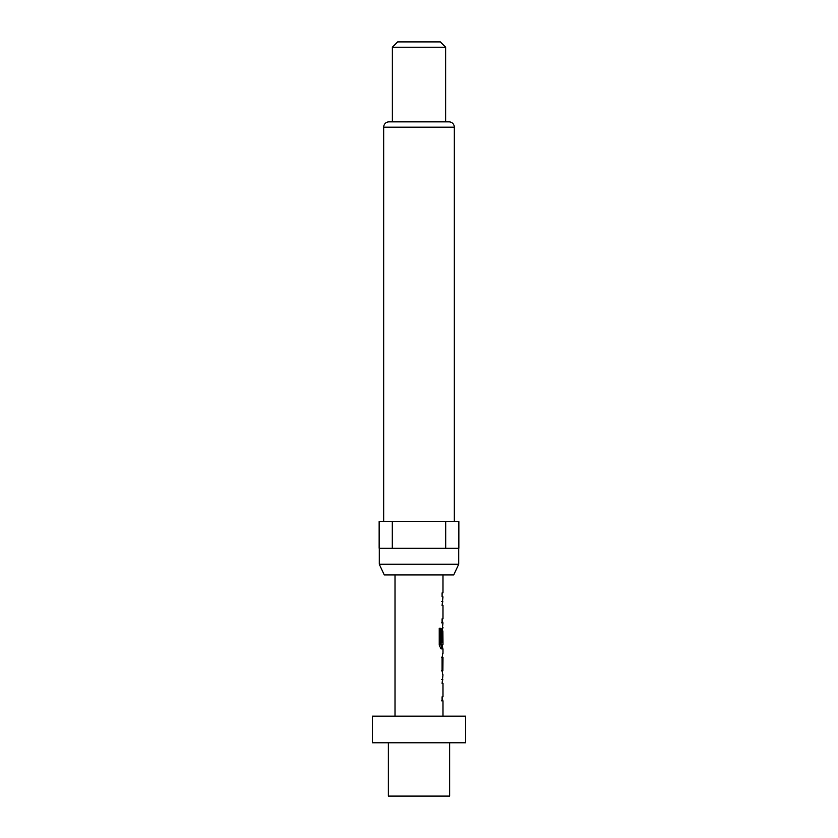 <?xml version="1.0" encoding="UTF-8"?>
<svg xmlns="http://www.w3.org/2000/svg" width="838" height="838" viewBox="0 0 838 838"><rect width="100%" height="100%" fill="white"/><g stroke="black" fill="none" stroke-linecap="round" stroke-linejoin="round"><path stroke-width="1.26" d="M439.866 644.129L441.197 644.391L439.866 644.129L439.866 628.311L439.238 628.311L439.238 645.103L440.987 648.832L441.657 648.832L441.657 644.391M372.365 742.803L372.365 716.144L465.635 716.144L465.635 742.803L372.365 742.803M449.65 742.803L449.65 796.1L388.35 796.1L388.35 742.803M453.735 574.899L384.265 574.899L379.289 564.246L458.711 564.246L453.735 574.899M379.289 548.251L379.289 564.246M458.711 548.251L458.711 564.246M454.311 521.603L454.311 127.177A5.332 5.332 0 0 0 448.979 121.856L389.021 121.856A5.332 5.332 0 0 0 383.689 127.177L383.689 521.603M392.352 47.232L397.683 41.9L440.317 41.9L445.648 47.232L392.352 47.232L392.352 121.856M445.648 47.232L445.648 121.856M395.012 716.144L395.012 574.899M442.988 592.864L442.097 592.864L442.988 592.864L442.988 574.899M442.097 596.865L442.097 592.864L442.097 596.865L442.988 596.865L442.097 596.865M441.5 601.391L442.82 601.391L442.097 605.392L442.988 596.865M441.5 622.844L442.82 622.844L442.097 618.853L442.097 622.844L442.988 622.844L442.097 631.108L442.988 627.379M442.82 648.832L442.097 644.391M442.988 653.357L442.988 648.832L440.987 648.832M442.097 657.359L442.097 670.819M442.883 657.359L442.883 670.819L442.988 657.359L441.553 657.359M442.988 674.81L442.097 683.337L442.82 679.346L441.5 679.346M441.5 700.798L442.82 700.798L442.097 696.797L442.097 700.798L442.988 700.798L442.988 716.144M442.097 696.797L442.988 696.797L442.988 683.337L442.097 683.337M442.097 671.081L442.82 674.81M442.82 653.357L442.097 657.086M439.238 628.311L441.092 628.311L441.092 644.129M441.197 644.391L442.988 644.391L442.883 630.941L442.852 642.568L442.097 642.568L442.852 642.568M442.097 631.108L442.097 642.568M442.097 618.853L442.988 618.853L442.988 605.392L442.097 605.392M445.711 521.603L379.153 521.603L379.153 548.251L445.711 548.251L445.711 521.603L458.847 521.603L458.847 548.251L445.711 548.251M392.289 521.603L392.289 548.251M442.852 657.62L441.532 657.62M442.852 670.547L441.532 670.547M442.883 670.819L441.553 670.819M440.819 645.103L442.097 645.103M441.532 631.203L442.852 631.203M441.553 630.941L442.883 630.941M454.311 127.177L383.689 127.177"/></g></svg>
